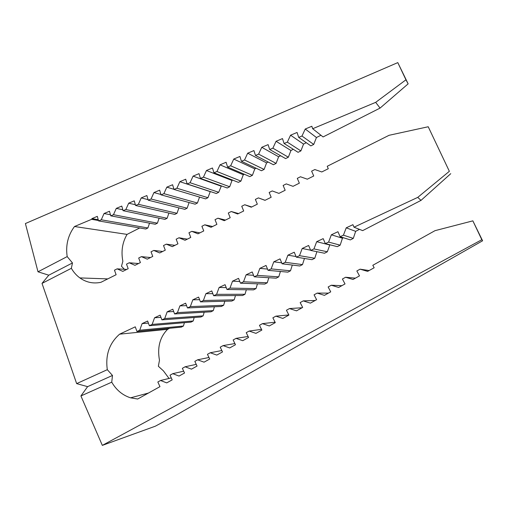 <?xml version="1.0" encoding="UTF-8"?>
<svg xmlns="http://www.w3.org/2000/svg" width="508" height="508" viewBox="0 0 508 508"><rect width="100%" height="100%" fill="white"/><g stroke="black" fill="none" stroke-linecap="round" stroke-linejoin="round"><path stroke-width="0.76" d="M171.279 377.908L160.528 380.498L157.836 382.003L159.969 386.645L137.674 399.021L130.543 397.827C122.555 395.243 116.288 390.03 111.741 382.168L112.484 375.45L107.302 369.684C105.283 354.99 109.385 343.154 119.609 334.169L135.261 326.828L136.976 331.495L139.719 330.219L142.113 323.609L147.625 321.024L149.365 325.717L152.14 324.421L154.559 317.773L160.134 315.151L161.906 319.862L164.713 318.554L167.157 311.861L172.803 309.207L174.6 313.944L177.444 312.617L179.908 305.873L185.63 303.187L187.452 307.943L190.329 306.603L192.818 299.815L198.609 297.097L200.463 301.873L203.378 300.514L205.892 293.681L211.76 290.925L213.639 295.726L216.592 294.348L219.132 287.464L225.069 284.677L226.981 289.503L229.972 288.106L232.537 281.172L238.55 278.352L240.494 283.197L243.523 281.781L246.12 274.803L252.209 271.945L254.178 276.809L257.245 275.38L259.867 268.351L266.04 265.455L268.04 270.339L271.145 268.891L273.799 261.81L280.048 258.877L282.086 263.792L285.229 262.325L287.909 255.187L294.24 252.222L296.31 257.15L299.498 255.664L302.203 248.482L308.616 245.472L310.718 250.425L313.95 248.92L316.687 241.687L323.183 238.633L325.323 243.611L328.593 242.087L331.362 234.798L337.947 231.705L340.119 236.709L343.433 235.166L346.234 227.819L352.908 224.688L354.012 227.197L417.754 197.371L449.358 171.304L428.219 126.752L389.084 135.293L327.222 166.281L328.289 168.713L321.793 171.958L314.839 169.545L311.626 171.158L313.728 175.99L307.315 179.191L300.457 176.765L297.288 178.359L299.352 183.166L293.027 186.328L286.264 183.896L283.134 185.471L285.166 190.259L278.917 193.377L272.25 190.932L269.164 192.488L271.164 197.256L264.998 200.336L258.413 197.885L255.365 199.415L257.334 204.165L251.25 207.207L244.761 204.743L241.744 206.254L243.688 210.985L237.674 213.989L231.273 211.519L228.295 213.011L230.207 217.716L224.269 220.682L217.951 218.205L215.017 219.685L216.897 224.371L211.036 227.298L204.8 224.815L201.898 226.27L203.752 230.937L197.961 233.826L191.814 231.337L188.951 232.778L190.767 237.42L185.052 240.278L178.981 237.782L176.155 239.204L177.946 243.827L172.301 246.653L166.306 244.151L163.512 245.554L165.278 250.158L159.703 252.946L153.791 250.438L151.028 251.822L152.768 256.407L147.257 259.163L141.421 256.648L138.69 258.02L140.405 262.585L134.963 265.309L129.203 262.788L126.505 264.141L128.194 268.688L122.809 271.374L117.126 268.853L114.465 270.192L116.122 274.72L100.901 282.321C93.282 283.889 86.265 282.423 79.87 277.914C76.429 275.399 73.597 272.199 71.355 268.313L72.479 262.947L48.787 275.19L38.005 271.799L25.4 223.545L397.789 62.611L405.949 79.807L375.679 102.356L312.674 128.734L311.842 126.257L305.251 129.026L301.974 136.023L298.704 137.395L297.066 132.467L290.563 135.198L287.325 142.138L284.099 143.491L282.486 138.589L276.073 141.281L272.872 148.171L269.685 149.504L268.103 144.628L261.772 147.288L258.61 154.121L255.467 155.435L253.917 150.584L247.669 153.206L244.545 159.995L241.44 161.29L239.916 156.464L233.75 159.055L230.657 165.792L227.597 167.069L226.098 162.268L220.015 164.827L216.954 171.507L213.938 172.771L212.458 167.996L206.451 170.517L203.435 177.152L200.45 178.397L198.996 173.647L193.072 176.136L190.081 182.728L187.141 183.953L185.712 179.229L179.864 181.686L176.905 188.227L174.003 189.44L172.599 184.734L166.821 187.16L163.9 193.656L161.03 194.85L159.645 190.176L153.943 192.57L151.054 199.015L148.222 200.196L146.863 195.542L141.23 197.91L138.373 204.305L135.572 205.473L134.239 200.844L128.683 203.181L125.851 209.537L123.088 210.687L121.774 206.083L116.281 208.388L113.481 214.694L110.757 215.837L109.461 211.252L104.038 213.525L101.27 219.793L98.577 220.916L97.301 216.357L91.948 218.605L91.631 219.323L74.492 226.511L127.064 234.391L139.694 227.971M107.302 369.684L76.651 383.616L42.018 283.401L71.355 268.313M428.219 126.752L449.358 171.304M354.012 227.197L362.674 230.626L421.011 200.381L450.761 173.679M340.119 236.709L350.355 239.909L353.301 238.392L355.657 231.35L359.474 229.356M325.323 243.611L337.287 246.653L340.163 245.167L342.462 238.22L343.395 237.731M310.718 250.425L324.51 253.244L327.323 251.79L329.882 244.773M296.31 257.15L312.02 259.683L314.769 258.267L316.897 251.689M282.086 263.792L299.809 265.989L302.495 264.598L304.457 258.464M268.04 270.339L287.858 272.148L290.493 270.796L292.303 265.055M254.178 276.809L276.168 278.181L278.746 276.854L280.422 271.475M240.494 283.197L264.731 284.086L267.252 282.785L268.815 277.724M226.981 289.503L253.53 289.858L256 288.588L257.454 283.82M213.639 295.726L242.564 295.516L244.983 294.272L246.342 289.763M200.463 301.873L231.826 301.054L234.194 299.834L235.471 295.567M187.452 307.943L221.31 306.483L223.628 305.283L224.828 301.238M174.6 313.944L211.004 311.798L213.277 310.623L214.401 306.781M161.906 319.862L200.908 317.005L203.136 315.855L204.191 312.198M149.365 325.717L191.014 322.11L193.192 320.986L194.189 317.5M136.976 331.495L181.312 327.12L183.451 326.015L184.391 322.688M169.037 378.447L163.411 370.859L158.369 366.262L159.474 360.236C157.169 347.434 159.88 337.128 167.596 329.317L169.596 328.276M167.596 329.317L119.609 334.169M124.397 269.297L121.482 266.281L122.853 261.258C120.955 251.365 122.358 242.411 127.064 234.391M98.457 220.497L91.631 219.323M72.479 262.947L67.189 256.591L38.005 271.799M312.674 128.734L323.082 136.938L380.06 108.096L408.14 83.852L397.789 62.611M408.14 83.852L405.949 79.807M380.06 108.096L375.679 102.356M298.704 137.395L310.839 145.885L313.715 144.437L316.446 137.535L320.935 135.249M316.446 137.535L305.251 129.026M313.715 144.437L301.974 136.023M284.099 143.491L298.075 152.317L300.888 150.901L303.549 144.094L306.286 142.704M303.549 144.094L290.563 135.198M300.888 150.901L287.325 142.138M269.685 149.504L285.604 158.598L288.353 157.213L290.951 150.501L293.306 149.301M290.951 150.501L276.073 141.281M288.353 157.213L272.872 148.171M255.467 155.435L273.412 164.738L276.098 163.386L278.632 156.769L280.626 155.753M278.632 156.769L261.772 147.288M276.098 163.386L258.61 154.121M241.44 161.29L261.487 170.745L264.116 169.424L266.586 162.897L268.237 162.058M266.586 162.897L247.669 153.206M264.116 169.424L244.545 159.995M227.597 167.069L249.822 176.625L252.393 175.33L254.806 168.885L256.121 168.218M254.806 168.885L233.75 159.055M252.393 175.33L230.657 165.792M213.938 172.771L238.411 182.372L240.925 181.102L243.281 174.752L244.278 174.238M243.281 174.752L220.015 164.827M240.925 181.102L216.954 171.507M200.45 178.397L227.241 187.998L229.699 186.76L232.004 180.486L232.696 180.13M232.004 180.486L206.451 170.517M229.699 186.76L203.435 177.152M187.141 183.953L216.306 193.504L218.719 192.291L221.367 185.896M220.961 186.099L193.072 176.136M218.719 192.291L190.081 182.728M174.003 189.44L205.607 198.895L207.963 197.707L210.28 191.535M210.16 191.599L179.864 181.686M207.963 197.707L176.905 188.227M173.958 189.3L166.821 187.16M161.03 194.85L195.123 204.178L197.434 203.016L199.542 197.085M197.434 203.016L163.9 193.656M160.922 194.481L153.943 192.57M148.222 200.196L184.855 209.347L187.115 208.21L189.116 202.533M187.115 208.21L151.054 199.015M148.05 199.625L141.23 197.91M135.572 205.473L174.796 214.414L177.013 213.296L178.905 207.861M177.013 213.296L138.373 204.305M135.357 204.718L128.683 203.181M123.088 210.687L164.935 219.38L167.113 218.288L168.91 213.074M167.113 218.288L125.851 209.537M122.822 209.76L116.281 208.388M110.757 215.837L155.277 224.25L157.404 223.177L159.112 218.173M157.404 223.177L113.481 214.694M110.452 214.757L104.038 213.525M98.577 220.916L145.802 229.019L147.892 227.965L149.517 223.158M147.892 227.965L101.27 219.793M98.234 219.704L91.948 218.605M67.189 256.591C65.526 245.402 67.958 235.375 74.492 226.511M160.528 380.498L166.738 382.886L172.187 379.863L170.021 375.202L172.745 373.678L179.032 376.06L184.544 372.999L182.353 368.325L185.109 366.782L191.478 369.151L197.053 366.058L194.824 361.366L197.618 359.81L204.064 362.166L209.709 359.035L207.448 354.324L210.274 352.749L216.802 355.092L222.51 351.923L220.218 347.199L223.082 345.605L229.692 347.942L235.471 344.729L233.147 339.985L236.036 338.372L242.741 340.697L248.59 337.452L246.228 332.689L249.155 331.057L255.943 333.369L261.861 330.079L259.467 325.304L262.433 323.647L269.31 325.952L275.298 322.624L272.866 317.824L275.869 316.154L282.835 318.44L288.9 315.074L286.436 310.261L289.471 308.566L296.532 310.839L302.673 307.429L300.164 302.597L303.244 300.882L310.394 303.143L316.611 299.688L314.071 294.843L317.183 293.103L324.434 295.351L330.727 291.852L328.149 286.988L331.299 285.229L338.652 287.458L345.021 283.921L342.405 279.032L345.592 277.254L353.041 279.47L359.499 275.882L356.838 270.98L360.07 269.176L367.621 271.374L374.161 267.748L372.809 265.284L435.007 230.67L472.859 220.853L481.813 239.713L102.33 445.389L80.918 395.954L111.741 382.168M183.686 371.17L172.745 373.678M196.247 364.363L185.109 366.782M208.966 357.486L197.618 359.81M221.844 350.545L210.274 352.749M234.886 343.541L223.082 345.605M248.107 336.48L236.036 338.372M261.499 329.355L249.155 331.057M275.076 322.18L262.433 323.647M288.842 314.96L275.869 316.154M302.101 307.746L289.471 308.566M315.195 300.476L303.244 300.882M328.441 293.122L317.183 293.103M341.84 285.686L331.299 285.229M355.403 278.155L345.592 277.254M369.106 270.548L360.07 269.176M102.33 445.389L155.334 426.193L178.797 413.582L482.6 240.779L472.859 220.853M482.6 240.779L481.813 239.713M112.484 375.45L87.611 386.651L76.651 383.616M80.918 395.954L87.611 386.651M183.451 326.015L139.719 330.219M148.399 323.113L142.113 323.609M193.192 320.986L152.14 324.421M160.96 317.348L154.559 317.773M203.136 315.855L164.713 318.554M173.679 311.518L167.157 311.861M213.277 310.623L177.444 312.617M186.563 305.632L179.908 305.873M223.628 305.283L190.329 306.603M199.612 299.682L192.818 299.815M234.194 299.834L203.378 300.514M212.833 293.675L205.892 293.681M244.983 294.272L216.592 294.348M226.231 287.604L219.132 287.464M256 288.588L229.972 288.106M239.808 281.483L232.537 281.172M267.252 282.785L243.523 281.781M253.575 275.311L246.12 274.803M278.746 276.854L257.245 275.38M267.526 269.088L259.867 268.351M290.493 270.796L271.145 268.891M281.68 262.82L273.799 261.81M302.495 264.598L285.229 262.325M296.043 256.521L287.909 255.187M314.769 258.267L299.498 255.664M310.629 250.209L302.203 248.482M327.323 251.79L313.95 248.92M329.565 244.939L316.687 241.687M340.163 245.167L328.593 242.087M342.462 238.22L331.362 234.798M353.301 238.392L343.433 235.166M355.657 231.35L346.234 227.819M421.011 200.381L417.754 197.371M265.068 200.298L258.413 197.885M251.714 206.972L244.761 204.743M238.519 213.563L231.273 211.519M225.489 220.078L217.951 218.205M212.617 226.511L204.8 224.815M199.898 232.861L191.814 231.337M187.331 239.141L178.981 237.782M174.917 245.345L166.306 244.151M162.643 251.473L153.791 250.438M150.52 257.531L141.421 256.648M138.538 263.519L129.203 262.788M126.695 269.437L117.126 268.853M42.018 283.401L48.787 275.19M148.406 393.059L130.543 397.827M107.766 278.898L79.87 277.914"/></g></svg>
